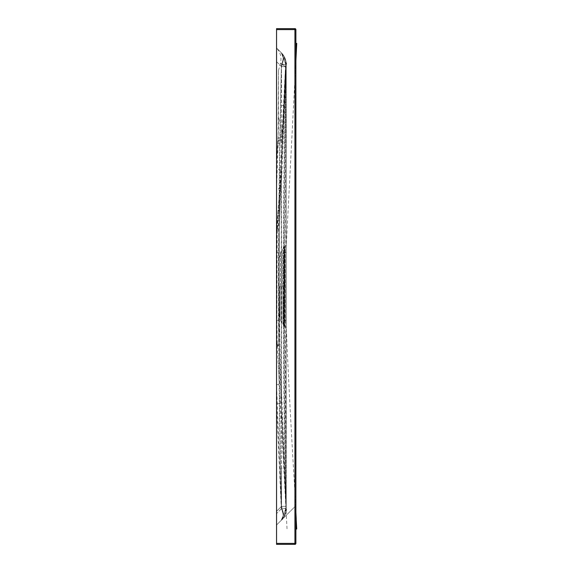 <?xml version="1.0" encoding="UTF-8"?>
<svg xmlns="http://www.w3.org/2000/svg" width="573" height="573" viewBox="0 0 573 573"><rect width="100%" height="100%" fill="white"/><g stroke="black" fill="none" stroke-linecap="round" stroke-linejoin="round"><path stroke-width="0.43" stroke-dasharray="2.87 2.15" d="M284.931 297.136L284.931 317.442L284.931 297.136L284.931 303.583L284.931 297.136L284.931 303.583L284.931 297.136L283.642 297.136L283.642 316.797L283.642 297.136L283.642 303.583L283.642 297.136L283.642 303.583L283.642 297.136L283.642 297.781L283.642 297.136L284.931 297.136M284.931 256.203L284.931 275.219L284.931 255.558L284.931 262.004L284.931 255.558L284.931 256.203L283.642 256.203L283.642 255.558L283.642 275.219L283.642 255.558L283.642 262.004L283.642 255.558L283.642 256.203L284.931 256.203M284.931 275.219L284.931 269.417L284.931 275.864L284.931 269.417L284.931 275.864L284.931 275.219L283.642 275.219L283.642 275.864L283.642 269.417L283.642 275.864L283.642 269.417L283.642 275.864L283.642 275.219L284.931 275.219M286.235 320.336L284.287 320.343L284.287 252.657L284.287 320.343L284.931 320.343L284.931 326.789A0.645 0.645 0 0 1 284.287 326.144L284.287 320.343L284.287 326.144A0.645 0.645 0 0 0 284.931 326.789L284.931 246.211L284.931 252.657L283.642 252.657L283.642 246.856L283.642 252.657L284.931 252.657L284.931 326.144L284.931 320.343L283.642 320.343L283.642 252.657L283.642 326.144L283.642 320.343L285.318 320.343L285.268 246.211L285.29 326.789L285.318 320.343L286.278 320.328L286.264 327.699L286.235 245.265L286.278 320.328M284.931 261.36L284.931 262.004L284.931 261.36L283.642 261.36L284.931 261.36M284.931 302.938L284.931 303.583L284.931 302.938L283.642 302.938L283.642 297.781L283.642 303.583L283.642 302.938L284.931 302.938M284.931 269.417L284.931 270.062L284.931 269.417L283.642 269.417L284.931 269.417M284.931 311.64L284.931 317.442L284.931 310.996L284.931 316.797L284.931 310.996L284.931 311.64L283.642 311.64L283.642 317.442L283.642 310.996L283.642 317.442L283.642 311.64L284.931 311.64M284.931 316.797L284.931 317.442L284.931 316.797L283.642 316.797L283.642 317.442L283.642 316.797L284.931 316.797M284.931 289.723L284.931 283.277L284.931 289.723L284.931 283.921L284.931 289.723L284.931 289.079L284.931 289.723L283.642 289.723L283.642 283.277L283.642 289.723L283.642 283.277L283.642 289.723L283.642 289.079L283.642 289.723L284.931 289.723M284.931 283.277L284.931 283.921L284.931 283.277L283.642 283.277L283.642 283.921L283.642 283.277L284.931 283.277M284.931 246.856L283.642 246.856L284.931 246.856M284.931 326.144L283.642 326.144L284.931 326.144M283.642 262.004L284.931 262.004L283.642 262.004M284.931 255.558L283.642 255.558L284.931 255.558M283.642 275.864L284.931 275.864L283.642 275.864M283.642 303.583L284.931 303.583L283.642 303.583M284.931 310.996L283.642 310.996L284.931 310.996M283.642 317.442L284.931 317.442L283.642 317.442M276.551 231.055L276.551 342.905L276.551 230.095L276.551 231.055L278.17 227.739L281.415 168.297L277.232 227.631L276.917 320.3L277.246 345.54L277.848 346.336C278.607 345.297 278.944 336.573 278.865 320.171L278.865 252.829C279.015 240.374 278.786 232.008 278.17 227.739L276.78 227.166L281.415 168.297M285.963 508.072L281.501 520.062L276.551 525.011L276.551 513.616L281.422 508.738L286.142 508.444A16.116 16.116 -135 0 1 281.422 520.134L281.3 520.255A16.116 16.116 45 0 0 286.006 508.151L281.257 403.163L278.743 286.686L279.373 229.529L281.257 169.88L286.199 65.164L284.387 295.138L286.199 507.836L281.257 403.156C277.934 325.421 277.934 247.665 281.257 169.887L282.553 139.64A16.116 0.945 -177.4 0 0 278.098 138.781L276.551 160.404L276.551 513.616L276.551 47.989L281.407 52.845A16.116 16.116 -45 0 1 286.149 64.563C283.148 212.54 283.148 360.503 286.142 508.444L286.221 508.559A16.116 16.116 -135 0 1 281.501 520.062L276.551 525.011L281.501 520.062L286.221 507.836M286.221 508.559L286.221 64.441L281.429 64.262A16.116 9.304 135 0 0 281.429 52.866A16.116 9.304 -45 0 1 281.407 64.24L281.407 64.24C277.576 212.411 277.583 360.582 281.407 508.752C278.428 360.582 278.428 212.425 281.429 64.262L286.128 64.599A16.116 16.116 135 0 0 281.407 52.845L276.551 47.989L276.551 525.011L276.551 511.338L276.551 525.011L281.407 520.148A16.116 16.116 45 0 0 286.063 510.192A16.116 16.116 45 0 0 286.128 508.401C282.296 360.438 282.296 212.504 286.128 64.599L281.257 188.968L281.257 384.168L286.128 508.401L281.407 508.752A16.116 9.304 45 0 1 281.407 520.148A16.116 16.116 0 0 0 286.013 510.722M286.07 508.795A16.116 16.116 0 0 0 286.056 508.194A16.116 16.116 -135 0 1 281.35 520.212A16.116 9.304 -135 0 0 281.35 508.817L276.551 384.662L276.551 160.404L278.485 128.882L278.485 70.551L278.098 138.781L282.16 132.499L278.485 117.508L282.568 134.096L285.512 66.661C278.972 62.156 278.965 62.149 285.49 66.64C278.972 62.156 278.965 62.149 285.49 66.64L282.16 132.499A16.116 13.158 -178 0 1 282.697 136.274L286.02 64.899A16.116 16.116 135 0 0 281.322 52.759L276.551 47.989L281.322 52.759A16.116 15.586 135 0 1 285.769 64.155A16.116 15.586 135 0 1 285.49 66.64A16.116 7.528 -177.4 0 0 286.02 64.899A16.116 16.116 0 0 0 286.02 64.885M286.221 64.441A16.116 16.116 135 0 0 281.508 52.945C283.85 55.638 283.85 60.194 281.508 66.618L281.501 506.382C283.85 512.806 283.85 517.362 281.501 520.062C283.828 517.369 283.828 512.814 281.501 506.389L281.501 468.162L286.221 467.991L286.221 508.666A16.116 16.116 0 0 1 281.501 520.062C290.038 505.988 284.674 509.977 286.228 508.509L286.221 506.303L281.501 506.382L276.551 511.338L276.551 61.662L276.551 511.338L281.501 506.389L286.221 506.389M281.343 52.78A16.116 16.116 -45 0 1 285.755 61.039A16.116 16.116 -45 0 1 286.049 64.785A16.116 7.943 2.2 0 1 285.512 66.661A16.116 15.586 -45 0 0 281.343 52.78M286.221 65.164L281.501 52.938A16.116 16.116 0 0 1 286.221 64.334L286.221 66.611L281.501 66.611C283.828 60.186 283.828 55.631 281.501 52.938M281.508 52.945C290.339 68.889 284.552 62.858 286.228 64.627L286.228 66.704L281.508 66.618L276.551 61.662L276.551 47.989L276.551 61.662L281.501 66.611L281.501 105.418L286.221 105.597L286.221 104.709M286.221 468.993L284.774 285.82L286.221 66.611M276.551 286.5L276.551 315.508L276.551 286.5M286.256 327.735L285.275 326.789A0.967 0.967 -90 0 1 286.256 327.735L285.297 326.789A0.967 0.967 90 0 1 286.264 327.699L285.297 326.789M286.242 245.294L285.275 246.211L286.271 245.294A0.967 0.967 90 0 1 285.304 246.211L285.268 246.211A0.967 0.967 -90 0 0 286.235 245.265L285.318 246.211M295.89 60.881L295.89 60.494M276.551 29.617L294.923 29.617L294.923 28.65A0.967 0.967 0 0 1 295.89 29.617A0.967 0.967 0 0 0 294.923 28.65L276.551 28.65L276.551 544.35L294.923 544.35A0.967 0.967 0 0 0 295.89 543.383L295.89 29.617L294.923 29.617L294.923 543.383L276.551 543.383M285.999 508.05L281.293 520.263A16.116 9.304 -135 0 0 281.3 508.86L276.551 513.616L276.551 384.662A16.116 0.509 178.2 0 0 281.257 384.168M286.228 252.657L284.287 252.657L284.287 246.856L284.287 252.657L286.285 252.672M284.287 286.5L284.287 246.97L284.287 286.5M281.257 188.968A16.116 0.509 -178.2 0 0 276.551 188.474L278.256 140.743L282.568 134.096A16.116 13.551 2.9 0 1 283.105 137.986M286.006 508.151A16.116 16.116 0 0 0 286.006 508.144A16.116 0.716 177.5 0 1 281.3 508.86L276.551 403.807A16.116 0.645 177.7 0 0 281.257 403.163M281.257 169.88A16.116 0.645 -177.7 0 0 276.551 169.236L277.633 143.63A16.116 0.716 -177.4 0 1 282.339 144.346M282.69 136.46A16.116 13.158 -178 0 0 282.697 136.274L282.553 139.633M286.056 508.187A16.116 0.63 -2.2 0 1 281.35 508.817L276.551 513.616L281.407 508.752A16.116 9.304 -135 0 1 281.422 520.134M282.51 140.5A16.116 0.702 -177.4 0 0 278.02 139.805L278.256 140.743A16.116 0.63 -177.8 0 1 282.962 141.373M277.232 227.703L276.551 230.26M287.03 528.807L277.246 345.519L276.551 342.905A6.446 6.446 153 0 1 277.246 345.54M284.931 246.211A0.645 0.645 0 0 0 284.287 246.856A0.645 0.645 0 0 1 284.931 246.211A0.645 0.645 0 0 0 284.287 246.856M278.02 211.38L276.695 228.269L277.131 227.889M276.78 227.166L276.695 228.269M283.642 270.062L284.931 270.062L283.642 270.062M284.931 297.781L283.642 297.781L284.931 297.781M283.642 289.079L284.931 289.079L283.642 289.079M284.931 283.921L283.642 283.921L284.931 283.921M276.902 252.714L278.865 252.829M281.501 468.162L281.501 105.418M279.18 286.5L279.18 257.492L279.18 286.5M280.104 286.5L280.104 319.304L280.104 286.5M279.825 286.5L279.825 316.095L279.825 286.5M281.766 286.5L281.766 322.792L281.766 286.5M280.526 286.5L280.526 252.364L280.526 286.5M282.983 286.5L282.983 323.788L282.983 286.5M282.482 286.5L282.482 249.499L282.482 286.5M276.917 320.3L278.865 320.171M276.551 342.905A6.446 6.432 142.7 0 1 277.848 346.336M294.923 543.383L294.923 544.35A0.967 0.967 0 0 0 295.89 543.383L294.923 543.383M284.287 326.144A0.645 0.645 0 0 0 284.931 326.789M285.712 70.314L276.551 245.817M285.641 71.79L284.881 86.143M285.97 64.942L281.271 52.716L285.984 64.921M285.991 64.95L281.293 52.73M285.991 508.101C284.91 515.127 283.341 519.188 281.293 520.27M281.264 520.291L295.89 505.673L281.264 520.291M286.228 66.704L286.221 506.303M295.89 60.237L295.854 62.865M295.768 64.398L295.926 59.485M295.89 60.387L286.178 247.557M295.89 512.283L294.257 481.349C290.812 423.891 288.133 372.257 286.206 326.438M295.962 514.934L295.84 510.221M295.869 510.522L295.89 512.326M295.89 60.437L296.735 43.355M286.729 336.867L286.285 328.128M284.287 246.97L280.526 252.364L279.825 256.905L279.18 257.492L276.551 257.492M284.287 326.03L280.526 320.636L279.825 316.095L279.18 315.508L276.551 315.508M278.485 70.551L280.433 63.266C281.816 57.336 280.426 52.15 276.265 47.702M286.013 509.368A16.116 16.116 0 0 0 286.02 508.752M281.3 520.255A16.116 16.116 0 0 0 285.863 511.116M285.927 510.6A16.116 16.116 0 0 0 285.984 509.956M286.034 64.283A16.116 16.116 0 0 0 286.042 64.155A16.116 16.116 0 0 0 286.034 63.667M286.006 63.08A16.116 16.116 0 0 0 285.948 62.421M285.884 61.934A16.116 16.116 0 0 0 281.322 52.759M285.898 511.152A16.116 16.116 0 0 0 285.97 510.615M286.027 509.991A16.116 16.116 0 0 0 286.056 509.397M286.049 63.574A16.116 16.116 0 0 0 286.02 62.98M285.963 62.364A16.116 16.116 0 0 0 285.884 61.812M286.049 64.778A16.116 16.116 0 0 0 286.063 64.212M286.128 508.996A16.116 16.116 0 0 0 286.128 508.401C282.303 360.467 282.303 212.533 286.128 64.599A16.116 16.116 0 0 0 286.128 63.99M286.106 63.438A16.116 16.116 0 0 0 286.027 62.278M286.013 62.35A16.116 16.116 0 0 0 281.407 52.845M286.063 510.192A16.116 16.116 0 0 0 286.113 509.576M286.02 510.708A16.116 16.116 0 0 0 286.07 510.249M286.12 509.605A16.116 16.116 0 0 0 286.142 509.046M286.149 63.961A16.116 16.116 0 0 0 286.128 63.395"/><path stroke-width="0.86" d="M294.923 544.35L276.551 544.35L276.551 28.65L294.923 28.65A0.967 0.967 0 0 1 295.89 29.617L295.89 543.383A0.967 0.967 0 0 1 294.923 544.35L294.923 29.617L276.551 29.617M276.551 543.383L295.89 543.383M295.89 29.617L294.923 29.617L294.923 28.65M276.551 245.817L276.515 247.328M295.912 58.324L295.89 60.237M295.926 59.485L295.89 60.494M295.89 60.896L296.255 52.472L295.89 60.387M296.721 529.051L296.155 518.873M295.89 512.326L295.883 511.804M296.735 43.355L295.89 60.437M296.205 518.687L295.89 512.283"/></g></svg>
